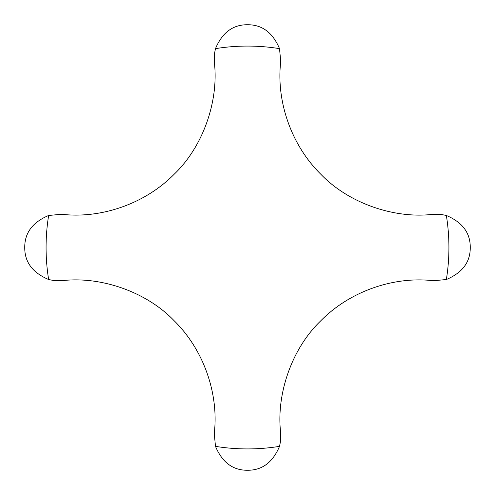 <?xml version="1.0" encoding="UTF-8"?>
<svg xmlns="http://www.w3.org/2000/svg" width="495" height="495" viewBox="0 0 495 495"><rect width="100%" height="100%" fill="white"/><g stroke="black" fill="none" stroke-linecap="round" stroke-linejoin="round"><path stroke-width="0.74" d="M446.36 215.474L440.247 214.261L433.428 214.261C395.109 219.037 349.117 203.668 321.001 174.426C290.466 144.447 276.136 100.027 280.739 61.572L279.526 48.64C272.733 32.565 262.059 24.601 247.5 24.75C232.941 24.601 222.267 32.565 215.474 48.64L214.261 54.753L214.261 61.572C219.037 99.891 203.668 145.883 174.426 173.999C144.447 204.534 100.027 218.864 61.572 214.261L48.64 215.474C32.565 222.267 24.601 232.941 24.75 247.5C24.601 262.059 32.565 272.733 48.64 279.526L54.753 280.739L61.572 280.739C99.891 275.963 145.883 291.332 173.999 320.574C204.534 350.553 218.864 394.973 214.261 433.428L215.474 446.36C222.267 462.435 232.941 470.399 247.5 470.25C262.059 470.399 272.733 462.435 279.526 446.36L280.739 440.247L280.739 433.428C275.981 395.245 291.227 349.402 320.271 321.305C350.25 290.577 394.831 276.117 433.428 280.739L446.36 279.526C462.435 272.733 470.399 262.059 470.25 247.5C470.399 232.941 462.435 222.267 446.36 215.474A201.422 201.422 0 0 1 446.36 279.526M279.526 48.64A201.422 201.422 0 0 0 215.474 48.64M48.64 215.474A201.422 201.422 0 0 0 48.64 279.526M215.474 446.36A201.422 201.422 0 0 0 279.526 446.36"/></g></svg>
